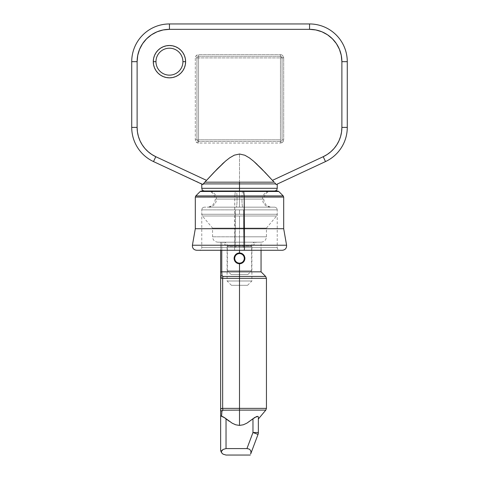 <?xml version="1.0" encoding="UTF-8"?>
<svg xmlns="http://www.w3.org/2000/svg" width="479" height="479" viewBox="0 0 479 479"><rect width="100%" height="100%" fill="white"/><g stroke="black" fill="none" stroke-linecap="round" stroke-linejoin="round"><path stroke-width="0.36" stroke-dasharray="2.4 1.8" d="M239.5 207.167L271.832 207.167L239.5 207.167L239.5 199.084L263.749 199.084L239.5 199.084L239.5 207.167L207.167 207.167L239.5 207.167L239.5 199.084L215.251 199.084L239.5 199.084L239.5 207.167L274.527 207.167L239.5 207.167M239.5 245.966L239.5 242.194L223.603 242.194L239.5 242.194L239.5 245.966L227.375 245.966L239.5 245.966L239.5 252.972L239.5 245.966L251.625 245.966L239.5 245.966L239.5 252.972L242.5 253.888L239.5 252.972L236.494 253.888L239.5 252.972L239.5 245.966L227.375 245.966L251.625 245.966L239.5 245.966L239.5 242.194L261.055 242.194L239.5 242.194L239.5 236.806L266.444 236.806L239.5 236.806L239.5 242.194L261.055 242.194L217.945 242.194L255.397 242.194L239.5 242.194L239.5 228.094L239.5 236.806L266.444 236.806L239.5 236.806L239.5 228.094L266.444 228.094L239.5 228.094L239.5 215.999L276.593 215.999L239.5 215.999L239.5 228.094L266.444 228.094L239.5 228.094L239.5 215.999L276.593 215.999L202.407 215.999L239.5 215.999L239.5 228.094L212.556 228.094L239.5 228.094L212.556 228.094L239.5 228.094L239.5 236.806L212.556 236.806L239.5 236.806L212.556 236.806L239.5 236.806L239.5 242.194L217.945 242.194L255.397 242.194L239.5 242.194L239.5 245.966M239.482 263.749L239.5 270.755L251.625 270.755L239.5 270.755L239.5 274.527L239.5 270.755L251.625 270.755L239.5 270.755L239.488 263.749L241.578 263.336L240.536 263.648L243.566 261.899M234.219 257.301L234.524 260.432L235.686 262.169L237.416 263.33L235.021 261.36L234.111 258.361L235.021 255.361L236.494 253.888L238.458 253.074L236.494 253.888L234.524 256.283L235.686 254.559L234.219 257.301L234.524 256.289L234.111 258.361L234.219 257.301L234.524 260.438L234.219 259.426L235.027 261.366L234.53 260.438L236.494 262.833L235.692 262.175L238.464 263.648L237.416 263.33L239.5 263.749L237.422 263.336L238.464 263.648L236.494 262.833L235.027 261.366L234.111 258.361L235.027 261.36L237.422 263.33L239.5 263.749L242.506 262.833L244.476 260.438L244.787 257.307L243.979 255.361L242.5 253.882L239.488 252.972A5.389 5.389 0 0 1 240.53 253.074L243.308 254.547L244.47 256.283L244.889 258.361L244.476 256.283L242.506 253.888L244.47 256.283L244.781 259.426L243.973 261.36L242.506 262.833L239.5 263.749L239.5 270.755L227.375 270.755L239.5 270.755L239.5 274.527L231.147 274.527L247.853 274.527L231.147 274.527L239.5 274.527L239.5 263.749L242.506 262.833L241.578 263.33L243.973 261.366L243.314 262.169L244.781 259.426L243.973 261.36L244.781 259.426L244.781 257.301L243.979 255.361L242.631 253.978M243.296 254.541L242.506 253.888L243.973 255.355L244.781 257.295L244.476 260.438L242.5 262.833L240.536 263.648L243.308 262.175L244.476 260.426L243.973 261.366L244.889 258.361L244.452 260.486M239.5 209.862L277.221 209.862L239.5 209.862L239.5 214.269L277.221 214.269L239.5 214.269L239.5 209.862L277.221 209.862L239.5 209.862L239.5 214.269L277.221 214.269L201.779 214.269L239.5 214.269L239.5 209.862L201.779 209.862L239.5 209.862M201.779 184.092L153.508 161.579A37.721 37.721 0 0 1 131.725 127.396L131.725 61.671A37.721 37.721 0 0 1 169.446 23.95L309.554 23.95A37.721 37.721 0 0 1 347.275 61.671L347.275 127.396A37.721 37.721 0 0 1 325.492 161.579L276.347 184.499L275.575 183.9L203.425 183.9L203.635 183.517L203.425 183.9L239.5 183.9L239.5 188.307L277.221 188.307L239.5 188.307L239.5 183.9L275.575 183.9L275.934 184.391M239.5 191.001L274.527 191.001L207.167 191.001L239.5 191.001L239.5 199.084L239.5 191.001L271.832 191.001L239.5 191.001L239.5 199.084L215.251 199.084L239.5 199.084L239.5 191.001L274.527 191.001L239.5 191.001M182.918 61.671A13.472 13.472 0 0 0 169.446 48.199A13.472 13.472 0 0 0 155.974 61.671A13.472 13.472 0 0 0 169.446 75.143A13.472 13.472 0 0 0 182.918 61.671A13.472 13.472 0 0 0 169.446 48.199A13.472 13.472 0 0 0 155.974 61.671A13.472 13.472 0 0 0 169.446 75.143A13.472 13.472 0 0 0 182.918 61.671M153.28 61.671A16.166 16.166 0 0 1 169.446 45.505A16.166 16.166 0 0 1 185.613 61.671A16.166 16.166 0 0 1 169.446 77.838A16.166 16.166 0 0 1 153.28 61.671L153.591 58.516L154.513 55.486M255.678 163.058L272.437 180.373L323.217 156.699L325.492 161.579L277.221 184.092M339.425 49.301L336.438 43.709L332.414 38.811L327.516 34.787L321.924 31.8L315.859 29.961L309.554 29.339L169.446 29.339L163.141 29.961L157.076 31.8L151.484 34.787L146.586 38.811L142.562 43.709L139.575 49.301L137.736 55.366L137.114 61.671L137.114 127.396L137.437 131.965L138.407 136.443L139.994 140.736L142.179 144.766L144.903 148.448L148.131 151.699L151.777 154.472L155.783 156.699L206.563 180.373L205.222 181.727L207.688 179.134M239.5 182.17L204.731 182.17L203.916 183.08L204.731 182.17L239.5 182.17L239.5 154.016L239.5 182.17L274.269 182.17L239.5 182.17M224.088 162.357L229.627 157.872L234.273 155.184L239.5 154.016L244.739 155.19L249.415 157.896L254.966 162.405M217.604 168.602L223.382 162.998M213.682 172.674L216.622 169.608M272.437 180.373L273.844 181.781L272.437 180.373L323.217 156.699L327.223 154.472L330.869 151.699L334.097 148.448L336.821 144.766L339.006 140.736L340.593 136.443L341.563 131.965L341.886 127.396L341.886 61.671A32.333 32.333 0 0 0 309.554 29.339L169.446 29.339A32.333 32.333 0 0 0 137.114 61.671L137.114 127.396A32.333 32.333 0 0 0 155.783 156.699L206.563 180.373L222.058 164.231M223.016 163.333L225.435 161.178M225.411 161.195L229.627 157.872L234.273 155.184L239.5 154.016L244.739 155.19L249.415 157.896L253.625 161.225M257.055 164.333L265.15 172.494M198.546 143.041L196.258 142.095L195.312 139.808L195.312 57.899L196.258 55.612L198.546 54.666L280.454 54.666L282.742 55.612L283.688 57.899L283.688 139.808L282.742 142.095L280.454 143.041L198.546 143.041A3.233 3.233 0 0 1 195.312 139.808L195.312 57.899A3.233 3.233 0 0 1 198.546 54.666L198.546 56.282L280.454 56.282A1.617 1.617 0 0 1 282.071 57.899A1.617 1.617 0 0 0 280.454 56.282L198.546 56.282A1.617 1.617 0 0 0 196.929 57.899A1.617 1.617 0 0 1 198.546 56.282A1.617 1.617 0 0 0 196.929 57.899L196.929 139.808L196.929 57.899L195.312 57.899L196.929 57.899L196.929 139.808A1.617 1.617 0 0 0 198.546 141.425A1.617 1.617 0 0 1 196.929 139.808L195.312 139.808L196.929 139.808A1.617 1.617 0 0 0 198.546 141.425L280.454 141.425L198.546 141.425L198.546 143.041L198.546 141.425L280.454 141.425A1.617 1.617 0 0 0 282.071 139.808A1.617 1.617 0 0 1 280.454 141.425L280.454 143.041L198.546 143.041M182.888 70.653L180.876 73.101L178.428 75.113L175.631 76.604L172.602 77.526L169.446 77.838L166.291 77.526L163.261 76.604L160.465 75.113L158.016 73.101M154.513 67.856L153.591 64.827M158.016 50.241L160.477 48.223M172.602 45.816L175.631 46.738L178.428 48.229L180.876 50.241L182.888 52.69M239.5 199.084L263.749 199.084L239.5 199.084M325.492 161.579A37.721 37.721 0 0 0 347.275 127.396L347.275 61.671L341.886 61.671L347.275 61.671A37.721 37.721 0 0 0 309.554 23.95L169.446 23.95L169.446 29.339L169.446 23.95A37.721 37.721 0 0 0 131.725 61.671L137.114 61.671L131.725 61.671L131.725 127.396A37.721 37.721 0 0 0 153.508 161.579L155.783 156.699L153.508 161.579L203.066 184.391M253.654 161.249L256.229 163.561M206.563 180.373L205.156 181.781M239.5 188.307L201.779 188.307L239.5 188.307M202.653 184.499L203.425 183.9M282.071 57.899L282.071 139.808L282.071 57.899A1.617 1.617 0 0 0 280.454 56.282L198.546 56.282L198.546 54.666L280.454 54.666L280.454 56.282L280.454 54.666A3.233 3.233 0 0 1 283.688 57.899L282.071 57.899L283.688 57.899L283.688 139.808L282.071 139.808L282.071 57.899L280.454 56.282L198.546 56.282L196.929 57.899L280.454 57.899L280.454 139.808L198.546 139.808L198.546 56.282L198.546 57.899L196.929 57.899L196.929 139.808L198.546 139.808L198.546 57.899L280.454 57.899L280.454 56.282L280.454 57.899L282.071 57.899L280.454 57.899L280.454 139.808L196.929 139.808L198.546 141.425L198.546 139.808L198.546 141.425L280.454 141.425A1.617 1.617 0 0 0 282.071 139.808L283.688 139.808A3.233 3.233 0 0 1 280.454 143.041L280.454 139.808L282.071 139.808L282.071 57.899M131.725 127.396L137.114 127.396L131.725 127.396M309.554 23.95L309.554 29.339L309.554 23.95M323.217 156.699A32.333 32.333 0 0 0 341.886 127.396L347.275 127.396L341.886 127.396L341.886 61.671M275.09 183.08L275.365 183.517M203.952 183.026L204.731 182.17M239.5 215.999L202.407 215.999L239.5 215.999M239.5 214.269L201.779 214.269L239.5 214.269M275.048 183.026L274.269 182.17M280.454 141.425A1.617 1.617 0 0 0 282.071 139.808L280.454 139.808L280.454 141.425M243.967 255.349L241.572 253.385L242.506 253.888L239.5 252.972L239.5 246.505L251.894 246.505L239.5 246.505L239.5 252.972L239.5 242.194L239.5 252.972L241.578 253.385L239.5 252.972L237.422 253.385L239.5 252.972L239.5 246.505L227.106 246.505L239.5 246.505L239.5 242.194L222.795 242.194L239.5 242.194L239.5 246.505L227.106 246.505L239.5 246.505L239.542 252.972M240.536 253.074L241.578 253.391L238.446 253.074L236.5 253.882L235.021 255.367L237.422 253.391L235.692 254.547L234.213 257.307L234.53 256.283L234.219 259.444L234.111 258.361M239.5 270.755L227.375 270.755L239.5 270.755M223.154 276.431A2.694 1.682 -90 0 0 222.657 278.335L239.5 278.335L239.5 408.377L266.444 408.377L239.5 408.377L239.5 410.108L265.815 410.108L223.052 410.108A2.694 1.682 90 0 1 222.657 408.377L239.5 408.377L239.5 278.335L266.444 278.335L222.657 278.335A2.694 1.682 90 0 1 223.154 276.431L239.5 276.431L222.669 276.365L222.017 275.515L221.765 271.832L239.5 271.832L239.5 276.431L265.653 276.431L239.5 276.431L239.5 263.749L239.5 280.993L251.894 280.993L239.5 280.993L239.5 285.304L247.583 285.304L231.417 285.304L239.5 285.304L239.5 280.993L239.5 285.304L247.583 285.304L231.417 285.304L239.5 285.304L239.5 280.993L227.106 280.993L239.5 280.993L227.106 280.993L239.5 280.993L239.5 263.749L239.5 280.993L239.5 263.749L237.422 263.33L240.554 263.648M237.416 263.33L236.5 262.833A5.389 5.389 0 0 0 236.506 262.839A5.389 5.389 0 0 1 236.5 262.833M234.596 260.6L237.027 263.151M236.488 253.894L237.422 253.385L236.488 253.888M235.027 261.366L234.219 259.42L235.692 262.175L235.021 261.36A5.389 5.389 0 0 0 235.021 261.36A5.389 5.389 0 0 1 235.021 261.354M235.692 262.169A5.389 5.389 0 0 1 235.686 262.169A5.389 5.389 0 0 0 235.692 262.169L236.5 262.839M241.584 263.33L243.308 262.175L241.584 263.33L239.5 263.749L239.5 271.832L261.055 271.832L221.765 271.832L221.765 242.194L239.5 242.194L239.5 250.278L239.5 242.194L261.055 242.194L221.765 242.194L221.765 250.278L221.765 242.194L261.055 242.194L220.639 242.194L220.639 250.278L220.639 242.194L221.765 242.194L221.765 271.832L220.951 271.832L221.765 271.832L222.017 275.515A2.694 2.185 -0 0 0 220.639 277.425L220.639 274.359M254.798 417.425L252.972 418.76L256.594 416.526L254.798 417.425M257.906 416.359L258.361 417.011L258.361 418.987L258.361 417.011L257.918 416.365L256.612 416.52M258.361 418.448L258.361 432.519L252.972 432.519L252.972 418.76L246.769 423.226L243.272 424.795L239.5 425.412L239.5 410.108L239.5 425.412L235.734 424.795M252.804 418.903L252.307 419.317M246.847 423.179L243.272 424.795L239.5 425.412L237.59 425.25L232.243 423.232L229.04 421.143M220.639 412.832L220.639 409.467C220.574 408.815 221.244 408.449 222.663 408.377L222.663 278.335L222.663 408.377L221.142 408.671L220.639 409.467L220.639 277.425L221.154 278.089L222.663 278.335L220.639 277.425A2.694 2.185 180 0 1 222.017 275.515M239.5 408.377L222.657 408.377A2.694 1.682 -90 0 0 223.052 410.108L239.5 410.108M238.47 253.074L235.686 254.553L234.219 257.295M220.639 449.691L220.639 415.736L221.579 416.329L221.903 411.198L222.555 410.192M232.243 423.232L226.028 418.76L226.028 448.584L246.948 448.584L252.972 432.519L252.972 418.76M250.685 453.972L258.019 434.411A5.389 5.389 0 0 0 258.361 432.519L258.019 434.411L252.972 432.519L258.019 434.411L250.685 453.972L251.014 451.913L250.427 450.164L248.996 448.997L246.948 448.584L252.972 432.519L258.361 432.519L258.361 418.454M250.278 455.05L226.028 455.05L250.278 455.05M250.679 453.972L251.014 451.913L250.427 450.164L248.996 448.997L246.948 448.584L226.028 448.584L226.028 418.76L222.855 416.706M226.028 448.584L223.076 449.464L221.088 451.817L223.076 454.17L226.028 455.05L223.076 454.17L221.088 451.817L223.076 449.464L226.028 448.584M220.873 416.113L223.687 417.119M220.639 449.661L220.717 271.832M239.5 276.431L239.5 278.335M222.466 276.281L222.819 276.401M221.579 416.329L220.879 416.119M222.567 410.186L223.052 410.108L221.903 411.198A2.694 2.042 0 0 1 220.639 409.467A2.694 2.042 180 0 0 221.903 411.198L221.891 411.485M221.675 415.024L221.615 415.88M239.5 242.194L256.205 242.194L222.795 242.194L239.5 242.194L239.5 246.505L239.5 242.194L256.205 242.194L239.5 242.194M243.715 261.714A5.389 5.389 0 0 0 243.979 261.354L243.967 261.378M244.26 260.887A5.389 5.389 0 0 0 244.476 260.432L244.769 259.48M244.781 259.42L244.889 258.379M244.47 256.271L244.889 258.361L244.47 256.283L243.326 254.565M242.865 254.151A5.389 5.389 0 0 0 242.494 253.882L243.973 255.361L242.566 253.93M239.506 263.749A5.389 5.389 0 0 1 239.494 263.749A5.389 5.389 0 0 0 239.973 263.731A5.389 5.389 0 0 1 234.129 258.834A5.389 5.389 0 0 1 239.027 252.99L239.075 253.529A4.85 4.85 0 0 0 234.668 258.786A4.85 4.85 0 0 0 239.925 263.193L239.973 263.731A5.389 5.389 0 0 1 239.506 263.749A5.389 5.389 0 0 0 239.506 263.749L241.578 263.33M235.021 255.367L234.524 256.295L235.021 255.361A5.389 5.389 0 0 0 235.021 255.367A5.389 5.389 0 0 1 235.021 255.361M244.787 259.39A5.389 5.389 0 0 0 244.889 258.367L243.973 255.355M239.5 252.972L239.494 252.972A5.389 5.389 0 0 1 239.5 252.972A5.389 5.389 0 0 0 239.494 252.972L241.578 253.385A5.389 5.389 0 0 1 242.027 253.601M235.686 254.553A5.389 5.389 0 0 1 237.434 253.385L238.464 253.074L237.416 253.391M242.506 253.888L241.578 253.385M244.889 258.361L244.47 256.283A5.389 5.389 0 0 1 244.787 257.307A5.389 5.389 0 0 0 244.476 256.289M220.639 271.832L221.765 271.832M239.5 280.993L251.894 280.993L239.5 280.993M239.5 246.505L251.894 246.505L239.5 246.505M242.811 191.001A8.083 0.862 -90 0 0 241.949 199.084L237.051 199.084A8.083 0.862 -90 0 0 236.189 191.001L270.479 191.001L236.189 191.001A8.083 0.862 90 0 1 237.051 199.084L241.949 199.084A8.083 0.862 90 0 1 242.811 191.001L208.64 191.001L242.811 191.001M244.074 250.278L282.167 250.278M261.055 250.278L261.055 242.194C264.324 241.871 266.12 240.075 266.444 236.806L266.444 228.094L276.593 215.999L277.221 214.269L277.221 209.862L235.47 209.862L277.221 209.862L277.221 247.583L235.47 247.583L235.47 209.862L235.47 247.583L201.791 247.583L243.53 247.583L243.53 209.862L201.779 209.862L243.53 209.862L243.53 247.583L277.221 247.583L201.779 247.583L277.209 247.583C277.389 249.212 278.287 250.11 279.916 250.278L243.817 250.278M243.242 207.167L204.485 207.167L243.242 207.167M244.218 197.061L283.436 197.061L234.782 197.061L234.83 195.917L282.963 195.917L244.17 195.917M243.697 191.474L278.55 191.474L235.303 191.474L235.428 191.001L277.413 191.001L243.572 191.001M286.586 245.218L234.471 245.218A4.311 0.461 -90 0 0 234.926 250.278A4.311 0.461 90 0 1 234.471 245.218L244.529 245.218M283.215 195.917L234.83 195.917L234.782 197.061L195.312 197.061L234.782 197.061L234.471 245.218L234.782 228.722L283.688 228.722L234.782 228.722L234.782 197.061L283.688 197.061M277.479 191.001L200.228 191.474L235.303 191.474L234.83 195.917L235.303 191.474L278.772 191.474M241.949 199.084L237.051 199.084A8.083 0.862 90 0 1 236.189 207.167L242.811 207.167A8.083 0.862 90 0 1 241.949 199.084A8.083 0.862 -90 0 0 242.811 207.167L236.189 207.167A8.083 0.862 -90 0 0 237.051 199.084L241.949 199.084M234.83 195.917L195.785 195.917L234.83 195.917M234.782 228.722L195.312 228.722L234.782 228.722M234.471 245.218L192.414 245.218L234.471 245.218M217.945 242.194C214.676 241.871 212.88 240.075 212.556 236.806L212.556 228.094L202.407 215.999L201.779 214.269L201.779 209.862L201.779 247.583C201.611 249.212 200.713 250.11 199.084 250.278L235.183 250.278M243.218 261.474L244.32 258.888L243.799 256.115L241.829 254.109L239.075 253.529L239.027 252.99A5.389 5.389 0 0 0 234.129 258.834A5.389 5.389 0 0 0 239.973 263.731A5.389 5.389 0 0 0 244.871 257.888A5.389 5.389 0 0 0 239.027 252.99A5.389 5.389 0 0 1 244.871 257.888A5.389 5.389 0 0 1 239.973 263.731L239.925 263.193L242.542 262.139M243.715 255.002A5.389 5.389 0 0 1 243.979 255.367M240.53 263.648A5.389 5.389 0 0 1 239.973 263.731M235.782 255.247L234.68 257.834L235.201 260.606L237.171 262.612L239.925 263.193A4.85 4.85 0 0 0 244.332 257.936A4.85 4.85 0 0 0 239.075 253.529L236.458 254.583M271.832 191.001C266.929 191.486 264.234 194.181 263.749 199.084C264.234 203.988 266.929 206.683 271.832 207.167M207.167 191.001C212.071 191.486 214.766 194.181 215.251 199.084C214.766 203.988 212.071 206.683 207.167 207.167M231.147 274.527L227.375 270.755L227.375 245.966C227.148 243.679 225.89 242.422 223.603 242.194M255.397 242.194C253.11 242.422 251.852 243.679 251.625 245.966L251.625 270.755L247.853 274.527M277.221 209.862C277.054 208.233 276.155 207.335 274.527 207.167C276.155 207.335 277.054 208.233 277.221 209.862M201.779 209.862C201.946 208.233 202.845 207.335 204.473 207.167C202.845 207.335 201.946 208.233 201.779 209.862M231.417 285.304L227.106 280.993L227.106 246.505L222.795 242.194M247.583 285.304L251.894 280.993L251.894 246.505L256.205 242.194M208.515 207.167C213.418 206.683 216.113 203.988 216.598 199.084C216.113 194.181 213.418 191.486 208.515 191.001M270.485 207.167C265.582 206.683 262.887 203.988 262.402 199.084C262.887 194.181 265.582 191.486 270.485 191.001"/><path stroke-width="0.72" d="M242.733 262.672L241.566 263.336L238.464 263.648L239.482 263.749M241.584 253.391L243.979 255.361L244.889 258.361L244.476 260.432L243.308 262.175L241.566 263.336L239.5 263.749L239.5 278.335L266.444 278.335L239.5 278.335L239.5 276.431L223.154 276.431A2.694 1.682 90 0 0 222.657 278.335L239.5 278.335L239.5 410.108L265.815 410.108L239.5 410.108L239.5 425.412L243.32 424.777L246.835 423.185L254.798 417.425L257.918 416.365L258.361 417.011L257.918 416.365L256.594 416.526L257.918 416.365M243.973 261.366L242.506 262.833M234.566 260.522L234.111 258.361L235.021 255.361A5.389 5.389 0 0 1 239.027 252.99L239.075 253.529A4.85 4.85 0 0 1 244.332 257.936A4.85 4.85 0 0 1 239.925 263.193L241.745 262.66L243.218 261.474L244.128 259.816L244.332 257.936L243.799 256.115L242.613 254.642L240.955 253.732L239.075 253.529L237.255 254.062L235.782 255.247L234.872 256.906L234.668 258.786L235.201 260.606L236.387 262.079L238.045 262.989L239.925 263.193L239.973 263.731L239.925 263.193A4.85 4.85 0 0 1 234.668 258.786A4.85 4.85 0 0 1 239.075 253.529L239.027 252.99A5.389 5.389 0 0 1 239.494 252.972L238.464 253.074L239.5 252.972L239.5 250.278L239.5 252.972L242.488 253.876L244.494 256.343M275.934 184.391L275.575 183.9L276.347 184.499L277.221 184.092L277.221 188.307L239.5 188.307L239.5 191.001L239.5 188.307L277.221 188.307C277.054 189.935 276.155 190.834 274.527 191.001M203.066 184.391L203.425 183.9L239.5 183.9L239.5 182.17L204.731 182.17L203.024 184.427L201.779 184.092L201.779 188.307L239.5 188.307L239.5 183.9L239.5 188.307L201.779 188.307C201.946 189.935 202.845 190.834 204.473 191.001M182.888 52.69L184.379 55.486L185.301 58.516L185.613 61.671A16.166 16.166 0 0 0 169.446 45.505A16.166 16.166 0 0 0 153.28 61.671L155.974 61.671A13.472 13.472 0 0 1 169.446 48.199A13.472 13.472 0 0 1 182.918 61.671L185.613 61.671L185.301 64.827L184.379 67.856L182.888 70.653L180.876 73.101L178.428 75.113L175.631 76.604L172.602 77.526L169.446 77.838L166.291 77.526L163.261 76.604L160.465 75.113L158.016 73.101L156.004 70.653L154.513 67.856L153.591 64.827L153.28 61.671L153.591 58.516L154.513 55.486L156.004 52.69L158.016 50.241L160.465 48.229L163.261 46.738L166.291 45.816L169.446 45.505L172.602 45.816L175.631 46.738L178.428 48.229L180.876 50.241L182.888 52.69L184.379 55.486L185.301 58.516L185.613 61.671L185.301 64.827L184.379 67.856L182.888 70.653M204.731 182.17L205.222 181.727L204.731 182.17L239.5 182.17L239.5 183.9L275.575 183.9L275.365 183.517L275.575 183.9L203.425 183.9L203.635 183.517L202.653 184.499L153.508 161.579A37.721 37.721 0 0 1 131.725 127.396A37.721 37.721 0 0 0 153.508 161.579L202.653 184.499M223.382 162.998L224.088 162.357M216.622 169.608L217.604 168.602M207.688 179.134L213.682 172.674M182.918 61.671A13.472 13.472 0 0 1 169.446 75.143A13.472 13.472 0 0 1 155.974 61.671A13.472 13.472 0 0 1 169.446 48.199A13.472 13.472 0 0 1 182.918 61.671A13.472 13.472 0 0 1 169.446 75.143A13.472 13.472 0 0 1 155.974 61.671L153.28 61.671A16.166 16.166 0 0 0 169.446 77.838A16.166 16.166 0 0 0 185.613 61.671L182.918 61.671M338.994 140.754L340.593 136.443L341.563 131.965L341.886 127.396L341.886 61.671L341.264 55.366L339.425 49.301L336.438 43.709L332.414 38.811L327.516 34.787L321.924 31.8L315.859 29.961L309.554 29.339L169.446 29.339L163.123 29.961L157.076 31.8L151.484 34.787L146.586 38.811L142.562 43.709L139.575 49.301L137.736 55.366L137.114 61.671L137.114 127.402M222.058 164.231L223.016 163.333M254.966 162.405L255.678 163.058M265.144 172.482L272.437 180.373L261.438 168.644L253.684 161.273L249.487 157.95L244.841 155.232L239.62 154.022L234.375 155.142L229.698 157.819L225.465 161.148L217.634 168.566L206.563 180.373L213.891 172.452L225.465 161.148L229.698 157.819L234.375 155.142L239.62 154.022L244.841 155.232L249.487 157.95L253.684 161.273L265.162 172.506L272.437 180.373L323.217 156.699L327.223 154.472L330.869 151.699L334.097 148.448L336.821 144.766L339.006 140.736M131.725 61.671L131.725 127.396L137.114 127.396L137.437 131.965L138.407 136.443L139.994 140.736L142.179 144.766L144.903 148.448L148.131 151.699L151.777 154.472L155.783 156.699L206.563 180.373L155.783 156.699L153.508 161.579L155.783 156.699A32.333 32.333 0 0 1 137.114 127.396L131.725 127.396L131.725 61.671A37.721 37.721 0 0 1 169.446 23.95A37.721 37.721 0 0 0 131.725 61.671L137.114 61.671L131.725 61.671M309.554 23.95L169.446 23.95L169.446 29.339L169.446 23.95L309.554 23.95A37.721 37.721 0 0 1 347.275 61.671A37.721 37.721 0 0 0 309.554 23.95L309.554 29.339L309.554 23.95M137.114 127.396L137.114 61.671A32.333 32.333 0 0 1 169.446 29.339L309.554 29.339A32.333 32.333 0 0 1 341.886 61.671L341.886 127.396L347.275 127.396L347.275 61.671L341.886 61.671L341.264 55.366L339.425 49.301M256.229 163.561L257.055 164.333M273.778 181.727L272.437 180.373L273.778 181.727M239.5 182.17L274.269 182.17L239.5 182.17M158.016 73.101L156.004 70.653L154.513 67.856M153.591 64.827L153.28 61.671M154.513 55.486L156.004 52.69L158.016 50.241M160.465 48.229L163.261 46.738L166.291 45.816L169.446 45.505L172.602 45.816M325.492 161.579L276.347 184.499L325.492 161.579L323.217 156.699L325.492 161.579A37.721 37.721 0 0 0 347.275 127.396A37.721 37.721 0 0 1 325.492 161.579L323.217 156.699L272.437 180.373M275.09 183.08L275.365 183.517M205.156 181.781L206.563 180.373M341.886 61.671L347.275 61.671L347.275 127.396L341.886 127.396A32.333 32.333 0 0 1 323.217 156.699M275.575 183.9L275.048 183.026M237.416 253.391L237.033 253.571M234.225 259.468L234.321 259.852M237.033 263.151L235.686 262.169L236.494 262.833L234.524 260.426L235.069 261.426M239.542 252.972L240.524 253.068A5.389 5.389 0 0 1 241.572 253.385L238.47 253.074M243.979 255.367A5.389 5.389 0 0 1 244.476 256.289A5.389 5.389 0 0 0 239.5 252.972A5.389 5.389 0 0 1 239.506 252.972L236.243 254.068M238.955 263.719L235.8 262.276L234.71 260.827L234.159 259.085M235.273 255.02L237.434 253.385A5.389 5.389 0 0 1 238.44 253.08M236.494 253.888L235.686 254.553A5.389 5.389 0 0 0 235.021 255.361L234.56 256.211M220.639 274.359L220.639 277.425A2.694 2.185 0 0 1 222.017 275.515L221.765 271.832L222.017 275.515L222.19 276.042L223.154 276.431L265.653 276.431L239.5 276.431L239.5 271.832L221.765 271.832L221.765 250.278L221.765 271.832L261.055 271.832L239.5 271.832L239.5 263.749L236.494 262.833A5.389 5.389 0 0 1 235.692 262.169A5.389 5.389 0 0 0 236.5 262.833M261.055 250.278L261.055 271.832L265.653 276.431L266.444 278.335L266.444 408.377L239.5 408.377L266.444 408.377L265.815 410.108L258.361 418.987L258.361 418.448M222.657 278.335L221.154 278.089L220.639 277.425L220.639 409.467C220.574 408.815 221.25 408.449 222.663 408.377L222.663 278.335L222.663 408.377L239.5 408.377L239.5 278.335L222.657 278.335A2.694 1.682 -90 0 1 223.154 276.431L222.669 276.365M258.361 418.454L258.361 418.987M256.594 416.526L252.804 418.903M252.307 419.317L246.847 423.179M224.843 417.85L232.237 423.226L235.728 424.795L239.5 425.412L239.5 410.108L222.555 410.192L221.903 411.198L221.579 416.329L224.843 417.85M244.476 260.432L243.979 261.354A5.389 5.389 0 0 0 244.787 257.307A5.389 5.389 0 0 1 244.889 258.367L244.47 260.438A5.389 5.389 0 0 0 244.787 259.39M258.361 432.519L258.361 417.011L258.361 432.519A5.389 5.389 0 0 1 258.019 434.411L252.972 432.519L258.361 432.519L252.972 432.519L246.948 448.584L226.028 448.584L226.028 418.76L232.237 423.226L235.728 424.795L239.5 425.412L243.32 424.777L246.835 423.185L252.972 418.76L252.972 432.519L246.948 448.584L248.996 448.997L250.427 450.164L251.014 451.913L250.685 453.972L258.019 434.411L258.361 432.519M221.783 272.024L220.639 271.832L220.951 271.832L220.639 271.832L220.639 250.278L220.639 412.832M229.04 421.143L223.687 417.119L220.639 415.736L220.639 449.661L221.088 451.817L223.076 449.464L226.028 448.584L246.948 448.584L248.996 448.997L250.427 450.164L251.014 451.913L250.679 453.972M235.74 424.801L232.243 423.232M252.972 418.76L252.972 432.519L258.019 434.411L250.685 453.972M222.567 410.186L239.5 410.108L239.5 408.377L222.657 408.377L221.148 408.671L220.639 409.467A2.694 2.042 0 0 0 221.903 411.198A2.694 2.042 180 0 1 220.639 409.467L220.639 449.661L221.088 451.817L220.753 450.763L221.909 453.14L223.076 454.17L226.028 455.05L250.278 455.05L226.028 455.05L223.076 454.17L221.909 453.14L221.088 451.817L221.909 450.494L223.076 449.464L226.028 448.584L226.028 418.76L223.687 417.119M220.753 450.763L220.639 449.661L220.753 450.763M222.819 276.401L222.017 275.515A2.694 2.185 180 0 0 220.639 277.425L222.663 278.335M222.017 275.515L222.184 276.036M221.891 411.485L221.675 415.024M221.615 415.88L221.579 416.317M222.657 408.377A2.694 1.682 90 0 0 223.052 410.108A2.694 1.682 -90 0 1 222.657 408.377M221.579 416.329L221.903 411.198L223.052 410.108M242.506 253.888L243.308 254.547M238.446 253.074A5.389 5.389 0 0 1 239.494 252.972L240.536 253.074M244.476 256.289L244.889 258.361M234.213 257.307L235.961 254.295L237.518 253.349M195.312 197.061L195.312 228.722L192.414 245.218L244.529 245.218L244.218 228.722L195.312 228.722L244.218 228.722L244.218 197.061L283.688 197.061L244.218 197.061L244.529 245.218A4.311 0.461 90 0 1 244.074 250.278L282.341 250.278C285.304 249.894 286.717 248.206 286.586 245.218L244.529 245.218L286.586 245.218L283.688 228.722L244.218 228.722L283.688 228.722L283.688 197.061L283.215 195.917L244.17 195.917L244.218 197.061L195.312 197.061L195.785 195.917L283.215 195.917L278.772 191.474L243.697 191.474L278.772 191.474L277.628 191.001L243.572 191.001L244.17 195.917L243.697 191.474L200.228 191.474L201.372 191.001M201.521 191.001L277.479 191.001M234.926 250.278L244.074 250.278A4.311 0.461 -90 0 0 244.529 245.218L234.471 245.218M282.167 250.278L196.905 250.278M235.303 191.474L200.45 191.474L243.697 191.474L243.572 191.001L201.587 191.001L235.428 191.001M234.782 197.061L195.564 197.061L244.218 197.061L244.17 195.917L196.037 195.917L234.83 195.917M235.021 255.367A5.389 5.389 0 0 0 235.686 262.169A5.389 5.389 0 0 1 235.021 255.367M236.506 262.839A5.389 5.389 0 0 0 239.494 263.749L239.506 263.749A5.389 5.389 0 0 1 236.506 262.839M242.027 253.601A5.389 5.389 0 0 1 242.494 253.882M242.865 254.151A5.389 5.389 0 0 1 243.715 255.002M243.715 261.714A5.389 5.389 0 0 1 240.53 263.648M236.458 254.583L235.782 255.247M242.542 262.139L243.218 261.474M239.973 263.731A5.389 5.389 0 0 0 244.26 260.887M195.785 195.917L200.228 191.474M192.414 245.218C192.283 248.206 193.696 249.894 196.659 250.278"/></g></svg>
